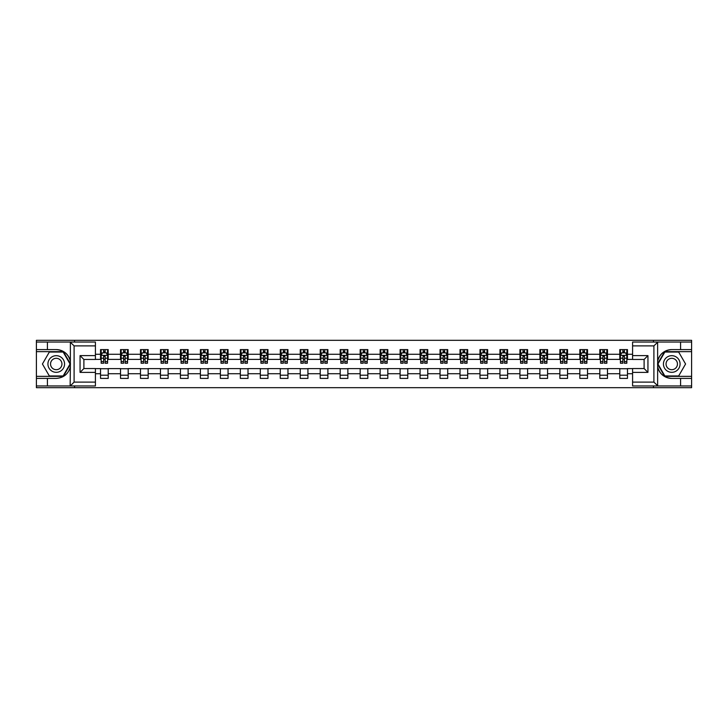 <?xml version="1.0" encoding="UTF-8"?>
<svg xmlns="http://www.w3.org/2000/svg" width="728" height="728" viewBox="0 0 728 728"><rect width="100%" height="100%" fill="white"/><g stroke="black" fill="none" stroke-linecap="round" stroke-linejoin="round"><path stroke-width="1.09" d="M95.413 345.882L74.101 345.882L70.143 342.042L95.413 342.042L95.413 359.459L83.893 359.459L83.893 368.541L95.413 368.541L95.413 385.958L70.143 385.958L70.37 366.785C68.387 373.974 63.682 377.85 56.247 378.405L36.4 378.405L36.4 387.687L691.6 387.687L691.6 351.642L664.628 351.642L657.493 364L664.628 376.358L691.6 376.358M671.753 349.595C664.318 350.15 659.614 354.026 657.63 361.215A14.405 14.405 0 0 1 671.753 349.595L691.6 349.595L691.6 340.313L653.453 340.313L653.453 342.042M653.453 340.313L36.4 340.313L36.4 376.358L63.372 376.358L70.507 364L63.372 351.642L36.4 351.642M653.453 385.958L653.453 387.687M74.547 387.687L74.547 385.958M74.547 342.042L74.547 340.313M632.587 359.395L627.463 359.395L627.463 349.595L619.783 349.595L619.783 354.272L607.489 354.272L607.489 349.595L599.808 349.595L599.808 354.272L587.523 354.272L587.523 349.595L579.843 349.595L579.843 354.272L567.549 354.272L567.549 349.595L559.868 349.595L559.868 354.272L547.583 354.272L547.583 349.595L539.894 349.595L539.894 354.272L527.609 354.272L527.609 349.595L519.928 349.595L519.928 354.272L507.634 354.272L507.634 349.595L499.954 349.595L499.954 354.272L487.669 354.272L487.669 349.595L479.989 349.595L479.989 354.272L467.695 354.272L467.695 349.595L460.014 349.595L460.014 354.272L447.72 354.272L447.72 349.595L440.04 349.595L440.04 354.272L427.755 354.272L427.755 349.595L420.074 349.595L420.074 354.272L407.78 354.272L407.78 349.595L400.1 349.595L400.1 354.272L387.815 354.272L387.815 349.595L380.134 349.595L380.134 354.272L367.84 354.272L367.84 349.595L360.16 349.595L360.16 354.272L347.866 354.272L347.866 349.595L340.185 349.595L340.185 354.272L327.9 354.272L327.9 349.595L320.22 349.595L320.22 354.272L307.926 354.272L307.926 349.595L300.245 349.595L300.245 354.272L287.96 354.272L287.96 349.595L280.28 349.595L280.28 354.272L267.986 354.272L267.986 349.595L260.305 349.595L260.305 354.272L248.011 354.272L248.011 349.595L240.331 349.595L240.331 354.272L228.046 354.272L228.046 349.595L220.366 349.595L220.366 354.272L208.072 354.272L208.072 349.595L200.391 349.595L200.391 354.272L188.106 354.272L188.106 349.595L180.417 349.595L180.417 354.272L168.132 354.272L168.132 349.595L160.451 349.595L160.451 354.272L148.157 354.272L148.157 349.595L140.477 349.595L140.477 354.272L128.192 354.272L128.192 349.595L120.511 349.595L120.511 354.272L108.217 354.272L108.217 349.595L100.537 349.595L100.537 354.272L95.413 354.272M627.463 354.272L632.587 354.272M632.587 373.728L627.463 373.728L627.463 378.405L619.783 378.405L619.783 373.728L607.489 373.728L607.489 378.405L599.808 378.405L599.808 373.728L587.523 373.728L587.523 378.405L579.843 378.405L579.843 373.728L567.549 373.728L567.549 378.405L559.868 378.405L559.868 373.728L547.583 373.728L547.583 378.405L539.894 378.405L539.894 373.728L527.609 373.728L527.609 378.405L519.928 378.405L519.928 373.728L507.634 373.728L507.634 378.405L499.954 378.405L499.954 373.728L487.669 373.728L487.669 378.405L479.989 378.405L479.989 373.728L467.695 373.728L467.695 378.405L460.014 378.405L460.014 373.728L447.72 373.728L447.72 378.405L440.04 378.405L440.04 373.728L427.755 373.728L427.755 378.405L420.074 378.405L420.074 373.728L407.78 373.728L407.78 378.405L400.1 378.405L400.1 373.728L387.815 373.728L387.815 378.405L380.134 378.405L380.134 373.728L367.84 373.728L367.84 378.405L360.16 378.405L360.16 373.728L347.866 373.728L347.866 378.405L340.185 378.405L340.185 373.728L327.9 373.728L327.9 378.405L320.22 378.405L320.22 373.728L307.926 373.728L307.926 378.405L300.245 378.405L300.245 373.728L287.96 373.728L287.96 378.405L280.28 378.405L280.28 373.728L267.986 373.728L267.986 378.405L260.305 378.405L260.305 373.728L248.011 373.728L248.011 378.405L240.331 378.405L240.331 373.728L228.046 373.728L228.046 378.405L220.366 378.405L220.366 373.728L208.072 373.728L208.072 378.405L200.391 378.405L200.391 373.728L188.106 373.728L188.106 378.405L180.417 378.405L180.417 373.728L168.132 373.728L168.132 378.405L160.451 378.405L160.451 373.728L148.157 373.728L148.157 378.405L140.477 378.405L140.477 373.728L128.192 373.728L128.192 378.405L120.511 378.405L120.511 373.728L108.217 373.728L108.217 378.405L100.537 378.405L100.537 373.728L95.413 373.728M619.783 354.272L619.783 359.395L607.489 359.395L607.489 354.272M607.489 373.728L607.489 368.605L619.783 368.605L619.783 373.728M599.808 354.272L599.808 359.395L587.523 359.395L587.523 354.272M587.523 373.728L587.523 368.605L599.808 368.605L599.808 373.728M579.843 354.272L579.843 359.395L567.549 359.395L567.549 354.272M567.549 373.728L567.549 368.605L579.843 368.605L579.843 373.728M559.868 354.272L559.868 359.395L547.583 359.395L547.583 354.272M547.583 373.728L547.583 368.605L559.868 368.605L559.868 373.728M539.894 354.272L539.894 359.395L527.609 359.395L527.609 354.272M527.609 373.728L527.609 368.605L539.894 368.605L539.894 373.728M519.928 354.272L519.928 359.395L507.634 359.395L507.634 354.272M507.634 373.728L507.634 368.605L519.928 368.605L519.928 373.728M499.954 354.272L499.954 359.395L487.669 359.395L487.669 354.272M487.669 373.728L487.669 368.605L499.954 368.605L499.954 373.728M479.989 354.272L479.989 359.395L467.695 359.395L467.695 354.272M467.695 373.728L467.695 368.605L479.989 368.605L479.989 373.728M460.014 354.272L460.014 359.395L447.72 359.395L447.72 354.272M447.72 373.728L447.72 368.605L460.014 368.605L460.014 373.728M440.04 354.272L440.04 359.395L427.755 359.395L427.755 354.272M427.755 373.728L427.755 368.605L440.04 368.605L440.04 373.728M420.074 354.272L420.074 359.395L407.78 359.395L407.78 354.272M407.78 373.728L407.78 368.605L420.074 368.605L420.074 373.728M400.1 354.272L400.1 359.395L387.815 359.395L387.815 354.272M387.815 373.728L387.815 368.605L400.1 368.605L400.1 373.728M380.134 354.272L380.134 359.395L367.84 359.395L367.84 354.272M367.84 373.728L367.84 368.605L380.134 368.605L380.134 373.728M360.16 354.272L360.16 359.395L347.866 359.395L347.866 354.272M347.866 373.728L347.866 368.605L360.16 368.605L360.16 373.728M340.185 354.272L340.185 359.395L327.9 359.395L327.9 354.272M327.9 373.728L327.9 368.605L340.185 368.605L340.185 373.728M320.22 354.272L320.22 359.395L307.926 359.395L307.926 354.272M307.926 373.728L307.926 368.605L320.22 368.605L320.22 373.728M300.245 354.272L300.245 359.395L287.96 359.395L287.96 354.272M287.96 373.728L287.96 368.605L300.245 368.605L300.245 373.728M280.28 354.272L280.28 359.395L267.986 359.395L267.986 354.272M267.986 373.728L267.986 368.605L280.28 368.605L280.28 373.728M260.305 354.272L260.305 359.395L248.011 359.395L248.011 354.272M248.011 373.728L248.011 368.605L260.305 368.605L260.305 373.728M240.331 354.272L240.331 359.395L228.046 359.395L228.046 354.272M228.046 373.728L228.046 368.605L240.331 368.605L240.331 373.728M220.366 354.272L220.366 359.395L208.072 359.395L208.072 354.272M208.072 373.728L208.072 368.605L220.366 368.605L220.366 373.728M200.391 354.272L200.391 359.395L188.106 359.395L188.106 354.272M188.106 373.728L188.106 368.605L200.391 368.605L200.391 373.728M180.417 354.272L180.417 359.395L168.132 359.395L168.132 354.272M168.132 373.728L168.132 368.605L180.417 368.605L180.417 373.728M160.451 354.272L160.451 359.395L148.157 359.395L148.157 354.272M148.157 373.728L148.157 368.605L160.451 368.605L160.451 373.728M140.477 354.272L140.477 359.395L128.192 359.395L128.192 354.272M128.192 373.728L128.192 368.605L140.477 368.605L140.477 373.728M120.511 354.272L120.511 359.395L108.217 359.395L108.217 354.272M108.217 373.728L108.217 368.605L120.511 368.605L120.511 373.728M100.537 354.272L100.537 359.395L95.413 359.395M95.413 368.605L100.537 368.605L100.537 373.728M627.463 373.728L627.463 368.605L632.587 368.605M100.537 352.798L101.174 352.798M103.613 352.798L105.151 352.798M107.58 352.798L108.217 352.798M100.537 359.259L101.174 359.259M103.613 359.259L105.151 359.259M107.58 359.259L108.217 359.259M100.537 368.741L108.217 368.741M100.537 375.202L108.217 375.202M120.511 368.741L128.192 368.741M120.511 375.202L128.192 375.202M120.511 352.798L121.148 352.798M123.578 352.798L125.116 352.798M127.546 352.798L128.192 352.798M120.511 359.259L121.148 359.259M123.578 359.259L125.116 359.259M127.546 359.259L128.192 359.259M140.477 368.741L148.157 368.741M140.477 375.202L148.157 375.202M140.477 352.798L141.123 352.798M143.553 352.798L145.09 352.798M147.52 352.798L148.157 352.798M140.477 359.259L141.123 359.259M143.553 359.259L145.09 359.259M147.52 359.259L148.157 359.259M160.451 368.741L168.132 368.741M160.451 375.202L168.132 375.202M160.451 352.798L161.088 352.798M163.527 352.798L165.056 352.798M167.495 352.798L168.132 352.798M160.451 359.259L161.088 359.259M163.527 359.259L165.056 359.259M167.495 359.259L168.132 359.259M180.417 368.741L188.106 368.741M180.417 375.202L188.106 375.202M180.417 352.798L181.063 352.798M183.492 352.798L185.03 352.798M187.46 352.798L188.106 352.798M180.417 359.259L181.063 359.259M183.492 359.259L185.03 359.259M187.46 359.259L188.106 359.259M200.391 368.741L208.072 368.741M200.391 375.202L208.072 375.202M200.391 352.798L201.028 352.798M203.467 352.798L205.005 352.798M207.434 352.798L208.072 352.798M200.391 359.259L201.028 359.259M203.467 359.259L205.005 359.259M207.434 359.259L208.072 359.259M220.366 368.741L228.046 368.741M220.366 375.202L228.046 375.202M220.366 352.798L221.003 352.798M223.432 352.798L224.97 352.798M227.4 352.798L228.046 352.798M220.366 359.259L221.003 359.259M223.432 359.259L224.97 359.259M227.4 359.259L228.046 359.259M240.331 368.741L248.011 368.741M240.331 375.202L248.011 375.202M240.331 352.798L240.977 352.798M243.407 352.798L244.945 352.798M247.374 352.798L248.011 352.798M240.331 359.259L240.977 359.259M243.407 359.259L244.945 359.259M247.374 359.259L248.011 359.259M260.305 368.741L267.986 368.741M260.305 375.202L267.986 375.202M260.305 352.798L260.942 352.798M263.381 352.798L264.91 352.798M267.349 352.798L267.986 352.798M260.305 359.259L260.942 359.259M263.381 359.259L264.91 359.259M267.349 359.259L267.986 359.259M280.28 368.741L287.96 368.741M280.28 375.202L287.96 375.202M280.28 352.798L280.917 352.798M283.347 352.798L284.885 352.798M287.314 352.798L287.96 352.798M280.28 359.259L280.917 359.259M283.347 359.259L284.885 359.259M287.314 359.259L287.96 359.259M300.245 368.741L307.926 368.741M300.245 375.202L307.926 375.202M300.245 352.798L300.882 352.798M303.321 352.798L304.859 352.798M307.289 352.798L307.926 352.798M300.245 359.259L300.882 359.259M303.321 359.259L304.859 359.259M307.289 359.259L307.926 359.259M320.22 368.741L327.9 368.741M320.22 375.202L327.9 375.202M320.22 352.798L320.857 352.798M323.287 352.798L324.825 352.798M327.254 352.798L327.9 352.798M320.22 359.259L320.857 359.259M323.287 359.259L324.825 359.259M327.254 359.259L327.9 359.259M340.185 368.741L347.866 368.741M340.185 375.202L347.866 375.202M340.185 352.798L340.831 352.798M343.261 352.798L344.799 352.798M347.229 352.798L347.866 352.798M340.185 359.259L340.831 359.259M343.261 359.259L344.799 359.259M347.229 359.259L347.866 359.259M360.16 368.741L367.84 368.741M360.16 375.202L367.84 375.202M360.16 352.798L360.797 352.798M363.236 352.798L364.764 352.798M367.203 352.798L367.84 352.798M360.16 359.259L360.797 359.259M363.236 359.259L364.764 359.259M367.203 359.259L367.84 359.259M380.134 368.741L387.815 368.741M380.134 375.202L387.815 375.202M380.134 352.798L380.771 352.798M383.201 352.798L384.739 352.798M387.169 352.798L387.815 352.798M380.134 359.259L380.771 359.259M383.201 359.259L384.739 359.259M387.169 359.259L387.815 359.259M400.1 368.741L407.78 368.741M400.1 375.202L407.78 375.202M400.1 352.798L400.746 352.798M403.175 352.798L404.713 352.798M407.143 352.798L407.78 352.798M400.1 359.259L400.746 359.259M403.175 359.259L404.713 359.259M407.143 359.259L407.78 359.259M420.074 368.741L427.755 368.741M420.074 375.202L427.755 375.202M420.074 352.798L420.711 352.798M423.141 352.798L424.679 352.798M427.118 352.798L427.755 352.798M420.074 359.259L420.711 359.259M423.141 359.259L424.679 359.259M427.118 359.259L427.755 359.259M440.04 368.741L447.72 368.741M440.04 375.202L447.72 375.202M440.04 352.798L440.686 352.798M443.115 352.798L444.653 352.798M447.083 352.798L447.72 352.798M440.04 359.259L440.686 359.259M443.115 359.259L444.653 359.259M447.083 359.259L447.72 359.259M460.014 368.741L467.695 368.741M460.014 375.202L467.695 375.202M460.014 352.798L460.651 352.798M463.09 352.798L464.619 352.798M467.058 352.798L467.695 352.798M460.014 359.259L460.651 359.259M463.09 359.259L464.619 359.259M467.058 359.259L467.695 359.259M479.989 368.741L487.669 368.741M479.989 375.202L487.669 375.202M479.989 352.798L480.626 352.798M483.055 352.798L484.593 352.798M487.023 352.798L487.669 352.798M479.989 359.259L480.626 359.259M483.055 359.259L484.593 359.259M487.023 359.259L487.669 359.259M499.954 368.741L507.634 368.741M499.954 375.202L507.634 375.202M499.954 352.798L500.6 352.798M503.03 352.798L504.568 352.798M506.997 352.798L507.634 352.798M499.954 359.259L500.6 359.259M503.03 359.259L504.568 359.259M506.997 359.259L507.634 359.259M519.928 368.741L527.609 368.741M519.928 375.202L527.609 375.202M519.928 352.798L520.565 352.798M522.995 352.798L524.533 352.798M526.972 352.798L527.609 352.798M519.928 359.259L520.565 359.259M522.995 359.259L524.533 359.259M526.972 359.259L527.609 359.259M539.894 368.741L547.583 368.741M539.894 375.202L547.583 375.202M539.894 352.798L540.54 352.798M542.97 352.798L544.508 352.798M546.937 352.798L547.583 352.798M539.894 359.259L540.54 359.259M542.97 359.259L544.508 359.259M546.937 359.259L547.583 359.259M559.868 368.741L567.549 368.741M559.868 375.202L567.549 375.202M559.868 352.798L560.505 352.798M562.944 352.798L564.473 352.798M566.912 352.798L567.549 352.798M559.868 359.259L560.505 359.259M562.944 359.259L564.473 359.259M566.912 359.259L567.549 359.259M579.843 368.741L587.523 368.741M579.843 375.202L587.523 375.202M579.843 352.798L580.48 352.798M582.91 352.798L584.447 352.798M586.877 352.798L587.523 352.798M579.843 359.259L580.48 359.259M582.91 359.259L584.447 359.259M586.877 359.259L587.523 359.259M599.808 368.741L607.489 368.741M599.808 375.202L607.489 375.202M599.808 352.798L600.454 352.798M602.884 352.798L604.422 352.798M606.852 352.798L607.489 352.798M599.808 359.259L600.454 359.259M602.884 359.259L604.422 359.259M606.852 359.259L607.489 359.259M619.783 368.741L627.463 368.741M619.783 375.202L627.463 375.202M619.783 352.798L620.42 352.798M622.85 352.798L624.387 352.798M626.826 352.798L627.463 352.798M619.783 359.259L620.42 359.259M622.85 359.259L624.387 359.259M626.826 359.259L627.463 359.259M105.151 351.26L103.613 351.26M107.58 361.625L105.151 361.625L105.151 363.236L107.58 363.236L107.58 355.419L106.297 352.862L102.457 352.862L101.174 355.419L101.174 363.236L103.613 363.236L103.613 361.625L101.174 361.625M101.174 355.419L101.174 349.595M107.58 355.419L107.58 349.595M103.613 352.862L103.613 349.595M105.151 349.595L105.151 352.862M105.151 361.625L105.151 356.383L103.613 356.383L103.613 361.625M60.406 356.793A8.317 8.317 0 0 0 49.04 359.841A8.317 8.317 0 0 0 52.079 371.207A8.317 8.317 0 0 0 63.445 368.159A8.317 8.317 0 0 0 60.406 356.793M59.095 359.068A5.697 5.697 0 0 0 51.306 361.152A5.697 5.697 0 0 0 53.399 368.932A5.697 5.697 0 0 0 61.179 366.848A5.697 5.697 0 0 0 59.095 359.068M63.154 375.966L49.331 375.966L42.424 364L49.331 352.034L63.154 352.034L70.061 364L63.154 375.966M675.921 356.793A8.317 8.317 0 0 0 664.555 359.841A8.317 8.317 0 0 0 667.594 371.207A8.317 8.317 0 0 0 678.96 368.159A8.317 8.317 0 0 0 675.921 356.793M674.601 359.068A5.697 5.697 0 0 0 666.821 361.152A5.697 5.697 0 0 0 668.905 368.932A5.697 5.697 0 0 0 676.694 366.848A5.697 5.697 0 0 0 674.601 359.068M678.669 375.966L664.846 375.966L657.939 364L664.846 352.034L678.669 352.034L685.576 364L678.669 375.966M47.411 378.405L47.411 385.958L36.4 385.958M70.143 385.958L47.411 385.958M36.4 378.405L36.4 376.358M70.143 342.042L47.411 342.042L47.411 349.595L36.4 349.595M47.411 342.042L36.4 342.042M56.247 349.595A14.405 14.405 0 0 1 70.37 361.215C68.387 354.026 63.682 350.15 56.247 349.595L47.411 349.595M70.37 366.785L70.37 342.16M83.893 359.459L80.053 355.619L95.413 355.619M95.413 372.381L80.053 372.381L83.893 368.541M70.37 385.84L74.101 382.118L95.413 382.118M657.857 342.042L653.899 345.882L632.587 345.882L632.587 342.042L691.6 342.042M680.589 349.595L680.589 342.042M632.587 382.118L653.899 382.118L657.857 385.958L632.587 385.958L632.587 368.541L644.107 368.541L644.107 359.459L632.587 359.459L632.587 345.882M691.6 349.595L691.6 351.642M657.857 385.958L680.589 385.958L680.589 378.405L691.6 378.405M680.589 385.958L691.6 385.958M671.753 378.405A14.405 14.405 0 0 1 657.63 366.785C659.614 373.974 664.318 377.85 671.753 378.405L680.589 378.405M657.63 342.16L657.63 385.84M644.107 368.541L647.947 372.381L632.587 372.381M632.587 355.619L647.947 355.619L644.107 359.459M125.116 351.26L123.578 351.26M127.546 361.625L125.116 361.625L125.116 363.236L127.546 363.236L127.546 355.419L126.272 352.862L122.431 352.862L121.148 355.419L121.148 363.236L123.578 363.236L123.578 361.625L121.148 361.625M121.148 355.419L121.148 349.595M127.546 355.419L127.546 349.595M123.578 352.862L123.578 349.595M125.116 349.595L125.116 352.862M125.116 361.625L125.116 356.383L123.578 356.383L123.578 361.625M145.09 351.26L143.553 351.26M147.52 361.625L145.09 361.625L145.09 363.236L147.52 363.236L147.52 355.419L146.237 352.862L142.397 352.862L141.123 355.419L141.123 363.236L143.553 363.236L143.553 361.625L141.123 361.625M141.123 355.419L141.123 349.595M147.52 355.419L147.52 349.595M143.553 352.862L143.553 349.595M145.09 349.595L145.09 352.862M145.09 361.625L145.09 356.383L143.553 356.383L143.553 361.625M165.056 351.26L163.527 351.26M167.495 361.625L165.056 361.625L165.056 363.236L167.495 363.236L167.495 355.419L166.212 352.862L162.371 352.862L161.088 355.419L161.088 363.236L163.527 363.236L163.527 361.625L161.088 361.625M161.088 355.419L161.088 349.595M167.495 355.419L167.495 349.595M163.527 352.862L163.527 349.595M165.056 349.595L165.056 352.862M165.056 361.625L165.056 356.383L163.527 356.383L163.527 361.625M185.03 351.26L183.492 351.26M187.46 361.625L185.03 361.625L185.03 363.236L187.46 363.236L187.46 355.419L186.186 352.862L182.346 352.862L181.063 355.419L181.063 363.236L183.492 363.236L183.492 361.625L181.063 361.625M181.063 355.419L181.063 349.595M187.46 355.419L187.46 349.595M183.492 352.862L183.492 349.595M185.03 349.595L185.03 352.862M185.03 361.625L185.03 356.383L183.492 356.383L183.492 361.625M205.005 351.26L203.467 351.26M207.434 361.625L205.005 361.625L205.005 363.236L207.434 363.236L207.434 355.419L206.151 352.862L202.311 352.862L201.028 355.419L201.028 363.236L203.467 363.236L203.467 361.625L201.028 361.625M201.028 355.419L201.028 349.595M207.434 355.419L207.434 349.595M203.467 352.862L203.467 349.595M205.005 349.595L205.005 352.862M205.005 361.625L205.005 356.383L203.467 356.383L203.467 361.625M224.97 351.26L223.432 351.26M227.4 361.625L224.97 361.625L224.97 363.236L227.4 363.236L227.4 355.419L226.126 352.862L222.286 352.862L221.003 355.419L221.003 363.236L223.432 363.236L223.432 361.625L221.003 361.625M221.003 355.419L221.003 349.595M227.4 355.419L227.4 349.595M223.432 352.862L223.432 349.595M224.97 349.595L224.97 352.862M224.97 361.625L224.97 356.383L223.432 356.383L223.432 361.625M244.945 351.26L243.407 351.26M247.374 361.625L244.945 361.625L244.945 363.236L247.374 363.236L247.374 355.419L246.091 352.862L242.251 352.862L240.977 355.419L240.977 363.236L243.407 363.236L243.407 361.625L240.977 361.625M240.977 355.419L240.977 349.595M247.374 355.419L247.374 349.595M243.407 352.862L243.407 349.595M244.945 349.595L244.945 352.862M244.945 361.625L244.945 356.383L243.407 356.383L243.407 361.625M264.91 351.26L263.381 351.26M267.349 361.625L264.91 361.625L264.91 363.236L267.349 363.236L267.349 355.419L266.066 352.862L262.226 352.862L260.942 355.419L260.942 363.236L263.381 363.236L263.381 361.625L260.942 361.625M260.942 355.419L260.942 349.595M267.349 355.419L267.349 349.595M263.381 352.862L263.381 349.595M264.91 349.595L264.91 352.862M264.91 361.625L264.91 356.383L263.381 356.383L263.381 361.625M284.885 351.26L283.347 351.26M287.314 361.625L284.885 361.625L284.885 363.236L287.314 363.236L287.314 355.419L286.04 352.862L282.2 352.862L280.917 355.419L280.917 363.236L283.347 363.236L283.347 361.625L280.917 361.625M280.917 355.419L280.917 349.595M287.314 355.419L287.314 349.595M283.347 352.862L283.347 349.595M284.885 349.595L284.885 352.862M284.885 361.625L284.885 356.383L283.347 356.383L283.347 361.625M304.859 351.26L303.321 351.26M307.289 361.625L304.859 361.625L304.859 363.236L307.289 363.236L307.289 355.419L306.006 352.862L302.166 352.862L300.882 355.419L300.882 363.236L303.321 363.236L303.321 361.625L300.882 361.625M300.882 355.419L300.882 349.595M307.289 355.419L307.289 349.595M303.321 352.862L303.321 349.595M304.859 349.595L304.859 352.862M304.859 361.625L304.859 356.383L303.321 356.383L303.321 361.625M324.825 351.26L323.287 351.26M327.254 361.625L324.825 361.625L324.825 363.236L327.254 363.236L327.254 355.419L325.98 352.862L322.14 352.862L320.857 355.419L320.857 363.236L323.287 363.236L323.287 361.625L320.857 361.625M320.857 355.419L320.857 349.595M327.254 355.419L327.254 349.595M323.287 352.862L323.287 349.595M324.825 349.595L324.825 352.862M324.825 361.625L324.825 356.383L323.287 356.383L323.287 361.625M344.799 351.26L343.261 351.26M347.229 361.625L344.799 361.625L344.799 363.236L347.229 363.236L347.229 355.419L345.946 352.862L342.105 352.862L340.831 355.419L340.831 363.236L343.261 363.236L343.261 361.625L340.831 361.625M340.831 355.419L340.831 349.595M347.229 355.419L347.229 349.595M343.261 352.862L343.261 349.595M344.799 349.595L344.799 352.862M344.799 361.625L344.799 356.383L343.261 356.383L343.261 361.625M364.764 351.26L363.236 351.26M367.203 361.625L364.764 361.625L364.764 363.236L367.203 363.236L367.203 355.419L365.92 352.862L362.08 352.862L360.797 355.419L360.797 363.236L363.236 363.236L363.236 361.625L360.797 361.625M360.797 355.419L360.797 349.595M367.203 355.419L367.203 349.595M363.236 352.862L363.236 349.595M364.764 349.595L364.764 352.862M364.764 361.625L364.764 356.383L363.236 356.383L363.236 361.625M384.739 351.26L383.201 351.26M387.169 361.625L384.739 361.625L384.739 363.236L387.169 363.236L387.169 355.419L385.895 352.862L382.054 352.862L380.771 355.419L380.771 363.236L383.201 363.236L383.201 361.625L380.771 361.625M380.771 355.419L380.771 349.595M387.169 355.419L387.169 349.595M383.201 352.862L383.201 349.595M384.739 349.595L384.739 352.862M384.739 361.625L384.739 356.383L383.201 356.383L383.201 361.625M404.713 351.26L403.175 351.26M407.143 361.625L404.713 361.625L404.713 363.236L407.143 363.236L407.143 355.419L405.86 352.862L402.02 352.862L400.746 355.419L400.746 363.236L403.175 363.236L403.175 361.625L400.746 361.625M400.746 355.419L400.746 349.595M407.143 355.419L407.143 349.595M403.175 352.862L403.175 349.595M404.713 349.595L404.713 352.862M404.713 361.625L404.713 356.383L403.175 356.383L403.175 361.625M424.679 351.26L423.141 351.26M427.118 361.625L424.679 361.625L424.679 363.236L427.118 363.236L427.118 355.419L425.834 352.862L421.994 352.862L420.711 355.419L420.711 363.236L423.141 363.236L423.141 361.625L420.711 361.625M420.711 355.419L420.711 349.595M427.118 355.419L427.118 349.595M423.141 352.862L423.141 349.595M424.679 349.595L424.679 352.862M424.679 361.625L424.679 356.383L423.141 356.383L423.141 361.625M444.653 351.26L443.115 351.26M447.083 361.625L444.653 361.625L444.653 363.236L447.083 363.236L447.083 355.419L445.8 352.862L441.96 352.862L440.686 355.419L440.686 363.236L443.115 363.236L443.115 361.625L440.686 361.625M440.686 355.419L440.686 349.595M447.083 355.419L447.083 349.595M443.115 352.862L443.115 349.595M444.653 349.595L444.653 352.862M444.653 361.625L444.653 356.383L443.115 356.383L443.115 361.625M464.619 351.26L463.09 351.26M467.058 361.625L464.619 361.625L464.619 363.236L467.058 363.236L467.058 355.419L465.774 352.862L461.934 352.862L460.651 355.419L460.651 363.236L463.09 363.236L463.09 361.625L460.651 361.625M460.651 355.419L460.651 349.595M467.058 355.419L467.058 349.595M463.09 352.862L463.09 349.595M464.619 349.595L464.619 352.862M464.619 361.625L464.619 356.383L463.09 356.383L463.09 361.625M484.593 351.26L483.055 351.26M487.023 361.625L484.593 361.625L484.593 363.236L487.023 363.236L487.023 355.419L485.749 352.862L481.909 352.862L480.626 355.419L480.626 363.236L483.055 363.236L483.055 361.625L480.626 361.625M480.626 355.419L480.626 349.595M487.023 355.419L487.023 349.595M483.055 352.862L483.055 349.595M484.593 349.595L484.593 352.862M484.593 361.625L484.593 356.383L483.055 356.383L483.055 361.625M504.568 351.26L503.03 351.26M506.997 361.625L504.568 361.625L504.568 363.236L506.997 363.236L506.997 355.419L505.714 352.862L501.874 352.862L500.6 355.419L500.6 363.236L503.03 363.236L503.03 361.625L500.6 361.625M500.6 355.419L500.6 349.595M506.997 355.419L506.997 349.595M503.03 352.862L503.03 349.595M504.568 349.595L504.568 352.862M504.568 361.625L504.568 356.383L503.03 356.383L503.03 361.625M524.533 351.26L522.995 351.26M526.972 361.625L524.533 361.625L524.533 363.236L526.972 363.236L526.972 355.419L525.689 352.862L521.849 352.862L520.565 355.419L520.565 363.236L522.995 363.236L522.995 361.625L520.565 361.625M520.565 355.419L520.565 349.595M526.972 355.419L526.972 349.595M522.995 352.862L522.995 349.595M524.533 349.595L524.533 352.862M524.533 361.625L524.533 356.383L522.995 356.383L522.995 361.625M544.508 351.26L542.97 351.26M546.937 361.625L544.508 361.625L544.508 363.236L546.937 363.236L546.937 355.419L545.654 352.862L541.814 352.862L540.54 355.419L540.54 363.236L542.97 363.236L542.97 361.625L540.54 361.625M540.54 355.419L540.54 349.595M546.937 355.419L546.937 349.595M542.97 352.862L542.97 349.595M544.508 349.595L544.508 352.862M544.508 361.625L544.508 356.383L542.97 356.383L542.97 361.625M564.473 351.26L562.944 351.26M566.912 361.625L564.473 361.625L564.473 363.236L566.912 363.236L566.912 355.419L565.629 352.862L561.788 352.862L560.505 355.419L560.505 363.236L562.944 363.236L562.944 361.625L560.505 361.625M560.505 355.419L560.505 349.595M566.912 355.419L566.912 349.595M562.944 352.862L562.944 349.595M564.473 349.595L564.473 352.862M564.473 361.625L564.473 356.383L562.944 356.383L562.944 361.625M584.447 351.26L582.91 351.26M586.877 361.625L584.447 361.625L584.447 363.236L586.877 363.236L586.877 355.419L585.603 352.862L581.763 352.862L580.48 355.419L580.48 363.236L582.91 363.236L582.91 361.625L580.48 361.625M580.48 355.419L580.48 349.595M586.877 355.419L586.877 349.595M582.91 352.862L582.91 349.595M584.447 349.595L584.447 352.862M584.447 361.625L584.447 356.383L582.91 356.383L582.91 361.625M604.422 351.26L602.884 351.26M606.852 361.625L604.422 361.625L604.422 363.236L606.852 363.236L606.852 355.419L605.569 352.862L601.728 352.862L600.454 355.419L600.454 363.236L602.884 363.236L602.884 361.625L600.454 361.625M600.454 355.419L600.454 349.595M606.852 355.419L606.852 349.595M602.884 352.862L602.884 349.595M604.422 349.595L604.422 352.862M604.422 361.625L604.422 356.383L602.884 356.383L602.884 361.625M624.387 351.26L622.85 351.26M626.826 361.625L624.387 361.625L624.387 363.236L626.826 363.236L626.826 355.419L625.543 352.862L621.703 352.862L620.42 355.419L620.42 363.236L622.85 363.236L622.85 361.625L620.42 361.625M620.42 355.419L620.42 349.595M626.826 355.419L626.826 349.595M622.85 352.862L622.85 349.595M624.387 349.595L624.387 352.862M624.387 361.625L624.387 356.383L622.85 356.383L622.85 361.625M107.544 355.355L101.21 355.355M101.174 353.016L102.384 353.016M106.379 353.016L107.58 353.016M103.613 358.194L101.174 358.194M107.58 358.194L105.151 358.194M105.151 352.079L103.613 352.079M74.101 345.882L74.101 382.118M80.053 372.381L80.053 355.619M653.899 382.118L653.899 345.882M647.947 355.619L647.947 372.381M127.518 355.355L121.185 355.355M121.148 353.016L122.349 353.016M126.344 353.016L127.546 353.016M123.578 358.194L121.148 358.194M127.546 358.194L125.116 358.194M125.116 352.079L123.578 352.079M147.493 355.355L141.15 355.355M141.123 353.016L142.324 353.016M146.319 353.016L147.52 353.016M143.553 358.194L141.123 358.194M147.52 358.194L145.09 358.194M145.09 352.079L143.553 352.079M167.458 355.355L161.125 355.355M161.088 353.016L162.289 353.016M166.284 353.016L167.495 353.016M163.527 358.194L161.088 358.194M167.495 358.194L165.056 358.194M165.056 352.079L163.527 352.079M187.433 355.355L181.09 355.355M181.063 353.016L182.264 353.016M186.259 353.016L187.46 353.016M183.492 358.194L181.063 358.194M187.46 358.194L185.03 358.194M185.03 352.079L183.492 352.079M207.398 355.355L201.065 355.355M201.028 353.016L202.238 353.016M206.233 353.016L207.434 353.016M203.467 358.194L201.028 358.194M207.434 358.194L205.005 358.194M205.005 352.079L203.467 352.079M227.373 355.355L221.039 355.355M221.003 353.016L222.204 353.016M226.199 353.016L227.4 353.016M223.432 358.194L221.003 358.194M227.4 358.194L224.97 358.194M224.97 352.079L223.432 352.079M247.347 355.355L241.004 355.355M240.977 353.016L242.178 353.016M246.173 353.016L247.374 353.016M243.407 358.194L240.977 358.194M247.374 358.194L244.945 358.194M244.945 352.079L243.407 352.079M267.312 355.355L260.979 355.355M260.942 353.016L262.153 353.016M266.139 353.016L267.349 353.016M263.381 358.194L260.942 358.194M267.349 358.194L264.91 358.194M264.91 352.079L263.381 352.079M287.287 355.355L280.944 355.355M280.917 353.016L282.118 353.016M286.113 353.016L287.314 353.016M283.347 358.194L280.917 358.194M287.314 358.194L284.885 358.194M284.885 352.079L283.347 352.079M307.252 355.355L300.919 355.355M300.882 353.016L302.093 353.016M306.088 353.016L307.289 353.016M303.321 358.194L300.882 358.194M307.289 358.194L304.859 358.194M304.859 352.079L303.321 352.079M327.227 355.355L320.893 355.355M320.857 353.016L322.058 353.016M326.053 353.016L327.254 353.016M323.287 358.194L320.857 358.194M327.254 358.194L324.825 358.194M324.825 352.079L323.287 352.079M347.201 355.355L340.859 355.355M340.831 353.016L342.033 353.016M346.028 353.016L347.229 353.016M343.261 358.194L340.831 358.194M347.229 358.194L344.799 358.194M344.799 352.079L343.261 352.079M367.167 355.355L360.833 355.355M360.797 353.016L362.007 353.016M365.993 353.016L367.203 353.016M363.236 358.194L360.797 358.194M367.203 358.194L364.764 358.194M364.764 352.079L363.236 352.079M387.141 355.355L380.799 355.355M380.771 353.016L381.973 353.016M385.967 353.016L387.169 353.016M383.201 358.194L380.771 358.194M387.169 358.194L384.739 358.194M384.739 352.079L383.201 352.079M407.107 355.355L400.773 355.355M400.746 353.016L401.947 353.016M405.942 353.016L407.143 353.016M403.175 358.194L400.746 358.194M407.143 358.194L404.713 358.194M404.713 352.079L403.175 352.079M427.081 355.355L420.748 355.355M420.711 353.016L421.912 353.016M425.907 353.016L427.118 353.016M423.141 358.194L420.711 358.194M427.118 358.194L424.679 358.194M424.679 352.079L423.141 352.079M447.056 355.355L440.713 355.355M440.686 353.016L441.887 353.016M445.882 353.016L447.083 353.016M443.115 358.194L440.686 358.194M447.083 358.194L444.653 358.194M444.653 352.079L443.115 352.079M467.021 355.355L460.688 355.355M460.651 353.016L461.861 353.016M465.847 353.016L467.058 353.016M463.09 358.194L460.651 358.194M467.058 358.194L464.619 358.194M464.619 352.079L463.09 352.079M486.996 355.355L480.653 355.355M480.626 353.016L481.827 353.016M485.822 353.016L487.023 353.016M483.055 358.194L480.626 358.194M487.023 358.194L484.593 358.194M484.593 352.079L483.055 352.079M506.961 355.355L500.627 355.355M500.6 353.016L501.801 353.016M505.796 353.016L506.997 353.016M503.03 358.194L500.6 358.194M506.997 358.194L504.568 358.194M504.568 352.079L503.03 352.079M526.935 355.355L520.602 355.355M520.565 353.016L521.767 353.016M525.762 353.016L526.972 353.016M522.995 358.194L520.565 358.194M526.972 358.194L524.533 358.194M524.533 352.079L522.995 352.079M546.91 355.355L540.567 355.355M540.54 353.016L541.741 353.016M545.736 353.016L546.937 353.016M542.97 358.194L540.54 358.194M546.937 358.194L544.508 358.194M544.508 352.079L542.97 352.079M566.875 355.355L560.542 355.355M560.505 353.016L561.716 353.016M565.711 353.016L566.912 353.016M562.944 358.194L560.505 358.194M566.912 358.194L564.473 358.194M564.473 352.079L562.944 352.079M586.85 355.355L580.507 355.355M580.48 353.016L581.681 353.016M585.676 353.016L586.877 353.016M582.91 358.194L580.48 358.194M586.877 358.194L584.447 358.194M584.447 352.079L582.91 352.079M606.815 355.355L600.482 355.355M600.454 353.016L601.656 353.016M605.65 353.016L606.852 353.016M602.884 358.194L600.454 358.194M606.852 358.194L604.422 358.194M604.422 352.079L602.884 352.079M626.79 355.355L620.456 355.355M620.42 353.016L621.621 353.016M625.616 353.016L626.826 353.016M622.85 358.194L620.42 358.194M626.826 358.194L624.387 358.194M624.387 352.079L622.85 352.079"/></g></svg>
